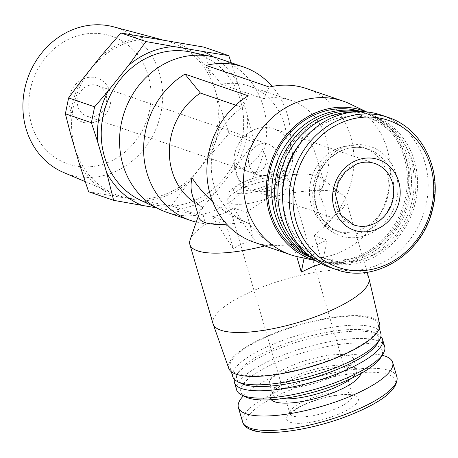 <?xml version="1.0" encoding="UTF-8"?>
<svg xmlns="http://www.w3.org/2000/svg" width="458" height="458" viewBox="0 0 458 458"><rect width="100%" height="100%" fill="white"/><g stroke="black" fill="none" stroke-linecap="round" stroke-linejoin="round"><path stroke-width="0.34" stroke-dasharray="2.29 1.72" d="M263.734 186.669A16.236 4.506 163.7 0 1 241.274 188.868A16.236 4.506 163.7 0 1 255.593 179.983A16.236 4.506 163.7 0 1 272.441 179.754A16.236 4.506 163.7 0 1 263.734 186.669M259.354 171.698C256.091 172.998 252.381 172.958 248.23 171.573C242.482 169.477 237.759 165.681 234.061 160.191L234.37 165.092L235.584 166.798L237.439 167.874C244.664 170.943 260.625 158.457 262.142 148.541L265.285 155.285C267.26 163.288 265.279 168.762 259.354 171.698M192.171 194.495C193.86 200.157 197.192 204.32 202.167 206.987A64.944 58.074 -71.1 0 1 194.558 202.671M212.695 201.76C222.651 210.554 233.322 217.218 244.715 221.764A64.944 18.022 163.7 0 1 226.653 224.151M235.721 105.174L242.374 107.453A64.944 58.074 108.9 0 0 211.367 169.907A64.944 58.074 108.9 0 0 248.356 223.109L244.715 221.764M279.54 174.904C292.902 160.134 301.146 145.524 304.267 131.074C309.934 139.833 314.125 148.821 316.844 158.039L323.571 181.053A64.944 18.022 163.7 0 1 319.014 190.952L319.071 193.78A64.944 58.074 108.9 0 0 291.173 100.479A64.944 58.074 108.9 0 0 263.436 98.722L221.489 84.335A64.944 58.074 -71.1 0 1 249.226 86.093A64.944 58.074 -71.1 0 1 279.54 174.904L278.785 176.611A64.944 18.022 163.7 0 1 321.43 178.065A64.944 18.022 163.7 0 1 323.571 181.053M319.014 190.952C320.949 180.744 320.228 169.775 316.844 158.039M212.489 216.72L233.322 248.803L225.216 221.088L212.489 216.72C220.35 215.111 227.374 212.197 233.551 207.989L254.385 240.066C246.519 241.675 239.494 244.589 233.322 248.803M233.551 207.989L246.278 212.352L254.385 240.066M254.087 242.242A81.181 72.587 108.9 0 0 277.044 245.751L293.206 244.4L305.938 248.768L304.083 258.129M293.206 244.4L296.755 256.532M327.001 240.032L314.268 235.67L322.375 263.384L327.001 240.032L316.329 245.116L305.938 248.768M319.071 193.78C323.337 202.596 326.102 211.642 327.356 220.928L324.951 225.886A81.181 72.587 108.9 0 0 353.221 148.644A81.181 72.587 108.9 0 0 306.757 88.657M269.31 87.072L263.436 98.722M202.167 206.987L203.054 208.018C202.585 214.104 203.65 219.371 206.255 223.819A81.181 72.587 -71.1 0 1 196.236 222.141M272.161 86.442A81.181 72.587 -71.1 0 1 267.461 198.434C272.653 190.751 276.432 183.475 278.785 176.611M221.489 84.335L206.043 65.374M277.044 245.751L271.302 244.171C262.537 238.005 254.888 230.981 248.356 223.109M242.374 107.453L248.247 95.802M219.422 58.704A81.181 72.587 -71.1 0 1 266.59 132.551A81.181 72.587 -71.1 0 1 214.974 210.359A81.181 72.587 -71.1 0 1 166.752 212.294M297.866 256.783A81.181 72.587 108.9 0 0 385.533 201.497A81.181 72.587 108.9 0 0 350.244 104.04M190.122 239.935A81.181 22.528 163.7 0 1 206.255 223.819L215.369 223.229L225.216 221.088M314.268 235.67L324.951 225.886M246.278 212.352L267.461 198.434A81.181 22.528 163.7 0 1 343.048 195.217A81.181 22.528 163.7 0 1 345.721 198.955A81.181 22.528 163.7 0 1 327.356 220.928M213.628 57.015A82.806 74.041 -71.1 0 1 238.263 84.261L247.062 114.357A82.806 74.041 -71.1 0 1 236.534 166.105L216.497 191.289A82.806 74.041 -71.1 0 1 170.731 210.268L156.43 207.835M190.86 52.069A78.633 70.309 -71.1 0 1 243.667 121.502A78.633 70.309 -71.1 0 1 193.654 200.93A78.633 70.309 -71.1 0 1 140.125 200.009M216.497 191.289L196.488 214.441L170.731 210.268M247.062 114.357L254.058 142.106L236.534 166.105M231.216 62.752L238.263 84.261M315.43 260.47A78.633 70.309 108.9 0 0 319.094 261.381A78.633 70.309 108.9 0 0 404.008 207.829A78.633 70.309 108.9 0 0 369.829 113.441A78.633 70.309 108.9 0 0 366.377 111.907M311.2 257.522A77.121 68.958 108.9 0 0 312.482 257.974A77.121 68.958 108.9 0 0 402.731 207.394A77.121 68.958 108.9 0 0 362.518 112.073A77.121 68.958 108.9 0 0 361.225 111.643M310.306 256.835A77.121 68.958 108.9 0 0 316.61 259.394A77.121 68.958 108.9 0 0 406.859 208.808A77.121 68.958 108.9 0 0 366.646 113.487A77.121 68.958 108.9 0 0 360.097 111.638M323.085 118.788A73.875 66.055 108.9 0 0 297.631 243.914A73.875 66.055 108.9 0 0 408.29 198.028A73.875 66.055 108.9 0 0 323.085 118.788M308.6 255.45A77.121 68.958 108.9 0 0 319.358 260.333A77.121 68.958 108.9 0 0 409.607 209.753A77.121 68.958 108.9 0 0 369.394 114.426A77.121 68.958 108.9 0 0 357.904 111.683M303.837 251.047A77.121 68.958 108.9 0 0 322.713 261.484A77.121 68.958 108.9 0 0 412.967 210.903A77.121 68.958 108.9 0 0 372.749 115.576A77.121 68.958 108.9 0 0 351.441 112.233M282.609 199.115A73.681 65.883 108.9 0 0 358.998 260.236A73.681 65.883 108.9 0 0 414.255 167.937A73.681 65.883 108.9 0 0 329.325 121.089A73.681 65.883 108.9 0 0 302.812 140.211M337.369 148.61A43.836 39.199 108.9 0 0 309.499 190.625A43.836 39.199 108.9 0 0 334.97 230.5A43.836 39.199 108.9 0 0 386.271 201.749A43.836 39.199 108.9 0 0 363.412 147.562A43.836 39.199 108.9 0 0 337.369 148.61M329.308 267.18A80.373 71.866 108.9 0 0 423.358 214.464A80.373 71.866 108.9 0 0 381.451 115.13M321.155 263.739L322.375 263.384M88.617 191.753L171.464 205.854L188.988 181.855L209.031 156.67L229.034 133.518L219.554 104.922L210.754 74.831L203.758 47.082M196.488 214.441L171.464 205.854M254.058 142.106L229.034 133.518M83.677 78.736A23.198 20.742 108.9 0 0 75.684 118.027A23.198 20.742 108.9 0 0 110.435 103.617A23.198 20.742 108.9 0 0 83.677 78.736M108.134 162.378A67.515 60.37 -71.1 0 1 30.262 89.968A67.515 60.37 -71.1 0 1 131.394 48.027A67.515 60.37 -71.1 0 1 108.134 162.378M113.704 26.867A77.156 68.992 -71.1 0 1 162.687 95.928A77.156 68.992 -71.1 0 1 113.595 172.254A77.156 68.992 -71.1 0 1 63.742 172.551M166.786 193.682A81.003 72.427 -71.1 0 1 114.448 193.997A81.003 72.427 -71.1 0 1 76.434 95.499A81.003 72.427 -71.1 0 1 166.901 41.054A81.003 72.427 -71.1 0 1 218.323 113.555A81.003 72.427 -71.1 0 1 166.786 193.682M100.909 56.128A82.806 74.041 -71.1 0 1 146.674 37.15M175.511 42.056A82.806 74.041 -71.1 0 1 210.754 74.831M219.554 104.922A82.806 74.041 -71.1 0 1 209.031 156.67M188.988 181.855A82.806 74.041 -71.1 0 1 143.222 200.833M114.38 195.921A82.806 74.041 -71.1 0 1 79.137 163.151M70.337 133.06A82.806 74.041 -71.1 0 1 80.866 81.312M198.898 217.51A64.944 18.022 163.7 0 1 199.093 213.834A64.944 18.022 163.7 0 1 203.054 208.018M271.302 244.171A81.181 22.528 163.7 0 1 264.81 245.917M213.084 323.875A81.181 22.528 163.7 0 1 284.681 279.466A81.181 22.528 163.7 0 1 368.925 278.304M228.771 368.387A78.633 21.818 163.7 0 1 298.015 325.06A78.633 21.818 163.7 0 1 379.693 324.258M336.807 357.206A77.121 21.4 163.7 0 1 230.116 367.654A77.121 21.4 163.7 0 1 298.135 325.461A77.121 21.4 163.7 0 1 378.165 324.361A77.121 21.4 163.7 0 1 336.807 357.206M232.744 376.636A77.121 21.4 163.7 0 1 300.757 334.443A77.121 21.4 163.7 0 1 380.793 333.344M241.418 383.518A73.875 20.501 163.7 0 1 238.097 372.148A73.875 20.501 163.7 0 1 301.891 338.307A73.875 20.501 163.7 0 1 373.865 332.445A73.875 20.501 163.7 0 1 377.192 343.815M234.41 379.396A77.121 21.4 163.7 0 1 235.916 375.766A77.121 21.4 163.7 0 1 302.509 340.437A77.121 21.4 163.7 0 1 377.65 334.317A77.121 21.4 163.7 0 1 380.873 336.567M236.631 389.93A77.121 21.4 163.7 0 1 304.644 347.736A77.121 21.4 163.7 0 1 384.68 346.637M245.54 396.926A73.681 20.45 163.7 0 1 305.847 351.83A73.681 20.45 163.7 0 1 380.942 357.326M330.149 377.827A43.836 12.166 163.7 0 1 269.504 383.764A43.836 12.166 163.7 0 1 308.165 359.782A43.836 12.166 163.7 0 1 353.662 359.152A43.836 12.166 163.7 0 1 330.149 377.827M243.398 395.867A80.373 22.305 163.7 0 1 309.265 363.526A80.373 22.305 163.7 0 1 382.172 355.288M338.348 414.313A37.344 10.362 163.7 0 1 286.651 417.776A37.344 10.362 163.7 0 1 342.59 394.578A37.344 10.362 163.7 0 1 338.348 414.313M87.615 85.864A16.236 14.519 -71.1 0 1 97.262 85.474A16.236 14.519 -71.1 0 1 106.697 100.245A16.236 14.519 -71.1 0 1 96.375 115.805A16.236 14.519 -71.1 0 1 86.728 116.189A16.236 14.519 -71.1 0 1 77.293 101.424A16.236 14.519 -71.1 0 1 87.615 85.864M258.85 144.579A16.236 14.519 108.9 0 0 248.528 160.145A16.236 14.519 108.9 0 0 257.963 174.91A16.236 14.519 108.9 0 0 276.964 164.262A16.236 14.519 108.9 0 0 268.497 144.196A16.236 14.519 108.9 0 0 258.85 144.579M254.476 129.608A32.472 29.037 108.9 0 0 233.826 160.735A32.472 29.037 108.9 0 0 252.696 190.27A32.472 29.037 108.9 0 0 290.698 168.973A32.472 29.037 108.9 0 0 273.764 128.835A32.472 29.037 108.9 0 0 254.476 129.608M342.183 150.258A43.836 39.199 108.9 0 0 314.314 192.274A43.836 39.199 108.9 0 0 339.784 232.149A43.836 39.199 108.9 0 0 391.086 203.398A43.836 39.199 108.9 0 0 368.226 149.216A43.836 39.199 108.9 0 0 342.183 150.258M342.687 147.739A47.088 42.102 108.9 0 0 326.462 227.489A47.088 42.102 108.9 0 0 396.994 198.24A47.088 42.102 108.9 0 0 342.687 147.739M335.943 269.453A80.373 71.866 108.9 0 0 429.993 216.743A80.373 71.866 108.9 0 0 388.086 117.403M281.951 398.695A43.836 12.166 163.7 0 1 272.573 394.241A43.836 12.166 163.7 0 1 311.234 370.259A43.836 12.166 163.7 0 1 356.725 369.635A43.836 12.166 163.7 0 1 351.223 378.44M271.256 399.742A47.088 13.064 163.7 0 1 311.858 372.388A47.088 13.064 163.7 0 1 360.795 373.556M242.608 421.938A80.373 22.305 163.7 0 1 313.49 377.97A80.373 22.305 163.7 0 1 396.886 376.82M353.513 413.608A77.688 21.56 163.7 0 1 245.975 420.816A77.688 21.56 163.7 0 1 362.341 372.554A77.688 21.56 163.7 0 1 353.513 413.608M267.174 187.849A24.354 6.761 163.7 0 1 233.46 190.104A24.354 6.761 163.7 0 1 269.939 174.973A24.354 6.761 163.7 0 1 267.174 187.849M272.802 196.511A32.472 9.011 163.7 0 1 227.878 200.907A32.472 9.011 163.7 0 1 256.514 183.148A32.472 9.011 163.7 0 1 290.212 182.679A32.472 9.011 163.7 0 1 272.802 196.511M334.97 409.114A32.472 9.011 163.7 0 1 290.046 413.511A32.472 9.011 163.7 0 1 318.688 395.746A32.472 9.011 163.7 0 1 352.379 395.283A32.472 9.011 163.7 0 1 334.97 409.114M273.764 128.835L374.856 163.506A32.472 29.037 108.9 0 0 355.563 164.279A32.472 29.037 108.9 0 0 334.918 195.4A32.472 29.037 108.9 0 0 353.788 224.935L252.696 190.27M234.118 164.399L241.274 188.868M265.285 155.285L272.441 179.754M249.226 86.093L291.173 100.479M369.829 113.441L366.703 111.941M319.094 261.381L315.705 260.648M312.482 257.974L316.61 259.394M362.518 112.073L366.646 113.487M319.358 260.333L322.713 261.484M369.394 114.426L372.749 115.576M334.97 230.5L339.784 232.149C322.861 225.267 314.503 211.441 314.709 190.665C316.902 171.418 326.182 157.953 342.555 150.264C351.28 146.76 359.833 146.411 368.226 149.216L363.412 147.562M85.154 181.608L114.448 193.997M162.115 39.777L166.901 41.054M321.43 178.065L343.048 195.217M199.093 213.834L198.406 215.827M345.721 198.955L367.156 272.247M230.116 367.654L231.307 371.73M378.165 324.361L379.356 328.438M238.097 372.148L235.916 375.766M373.865 332.445L377.65 334.317M269.504 383.764L272.573 394.241L273.042 392.746C273.426 391.956 275.424 388.676 285.54 383.014C299.355 375.125 327.058 366.955 344.702 366.967L352.065 367.539C358.694 369.394 355.837 369.446 356.725 369.635L353.662 359.152M227.878 200.907C227.351 195.062 228.84 190.929 232.338 188.513L238.733 184.064L254.831 177.527L272.327 174.315C278.166 174.212 281.991 174.704 283.8 175.786C287.074 177.217 289.216 179.513 290.212 182.679L352.797 396.01L351.08 395.363L343.225 394.859C336.361 395.157 328.495 396.588 319.621 399.136C311.016 401.7 303.774 404.66 297.883 408.015L291.225 412.841L290.086 414.347L227.878 200.907M86.728 116.189L237.439 167.874M248.23 171.573L257.963 174.91M97.262 85.474L268.497 144.196"/><path stroke-width="0.69" d="M212.695 201.76C204.657 194.587 197.736 186.555 191.936 177.658C190.688 184.019 190.768 189.635 192.171 194.495L198.898 217.51A64.944 18.022 163.7 0 0 226.653 224.151M194.558 202.671A64.944 58.074 -71.1 0 1 200.427 93.071L235.721 105.174M296.755 256.532L301.312 272.115L304.083 258.129M366.703 111.941L350.244 104.04A81.181 72.587 108.9 0 0 343.202 101.155L306.757 88.657A81.181 72.587 108.9 0 0 269.31 87.072L206.043 65.374A81.181 72.587 -71.1 0 1 243.49 66.96A81.181 72.587 -71.1 0 1 272.161 86.442M196.236 222.141A81.181 72.587 -71.1 0 1 190.82 220.544A81.181 72.587 -71.1 0 1 143.68 152.732A81.181 72.587 -71.1 0 1 184.98 74.11L200.427 93.071M184.98 74.11L248.247 95.802A81.181 72.587 108.9 0 0 206.947 174.424A81.181 72.587 108.9 0 0 254.087 242.242L290.538 254.74A81.181 72.587 108.9 0 0 297.866 256.783L315.705 260.648M190.82 220.544L166.752 212.294A81.181 72.587 -71.1 0 1 159.71 209.403A81.181 72.587 -71.1 0 1 119.807 134.234A81.181 72.587 -71.1 0 1 171.195 60.639A81.181 72.587 -71.1 0 1 212.088 56.666A81.181 72.587 -71.1 0 1 219.422 58.704L243.49 66.96M343.202 101.155A81.181 72.587 108.9 0 0 294.981 103.09A81.181 72.587 108.9 0 0 243.364 180.899A81.181 72.587 108.9 0 0 290.538 254.74M156.43 207.835L141.888 205.356A82.806 74.041 -71.1 0 1 106.645 172.586L97.846 142.495A82.806 74.041 -71.1 0 1 108.374 90.741L128.412 65.563A82.806 74.041 -71.1 0 1 174.177 46.584L203.02 51.491A82.806 74.041 -71.1 0 1 213.628 57.015M159.71 209.403L140.125 200.009A78.633 70.309 -71.1 0 1 105.947 105.621A78.633 70.309 -71.1 0 1 190.86 52.069L212.088 56.666M97.846 142.495L91.382 122.704L94.611 106.829L108.374 90.741M141.888 205.356L113.641 200.335L106.645 172.586M128.412 65.563L145.936 41.558L174.177 46.584M203.02 51.491L228.782 55.664L231.216 62.752M366.377 111.907A78.633 70.309 108.9 0 0 316.301 112.519A78.633 70.309 108.9 0 0 266.275 189.864A78.633 70.309 108.9 0 0 315.43 260.47M361.225 111.643A77.121 68.958 108.9 0 0 316.707 113.905A77.121 68.958 108.9 0 0 267.695 187.07A77.121 68.958 108.9 0 0 311.2 257.522M360.097 111.638A77.121 68.958 108.9 0 0 320.829 115.324A77.121 68.958 108.9 0 0 271.995 185.473A77.121 68.958 108.9 0 0 310.306 256.835M357.904 111.683A77.121 68.958 108.9 0 0 323.583 116.263A77.121 68.958 108.9 0 0 274.995 183.647A77.121 68.958 108.9 0 0 308.6 255.45M351.441 112.233A77.121 68.958 108.9 0 0 326.938 117.414A77.121 68.958 108.9 0 0 279.105 179.404A77.121 68.958 108.9 0 0 303.837 251.047M302.812 140.211A73.681 65.883 108.9 0 0 282.609 199.115M388.086 117.403L381.451 115.13A80.373 71.866 108.9 0 0 333.71 117.042A80.373 71.866 108.9 0 0 282.615 194.072A80.373 71.866 108.9 0 0 329.308 267.18L335.943 269.453C374.73 284.212 423.249 253.675 432.718 208.579C442.703 170.044 422.224 128.194 388.086 117.403A80.373 71.866 108.9 0 0 340.346 119.32A80.373 71.866 108.9 0 0 289.25 196.35A80.373 71.866 108.9 0 0 335.943 269.453M356.313 160.495A37.344 33.394 108.9 0 0 343.448 223.744A37.344 33.394 108.9 0 0 399.387 200.547A37.344 33.394 108.9 0 0 356.313 160.495M301.312 272.115L311.984 267.037L321.155 263.739M94.611 106.829L68.608 97.909L65.38 113.79L70.337 133.06L79.137 163.151L88.617 191.753L113.641 200.335M91.382 122.704L65.38 113.79M145.936 41.558L120.912 32.976L100.909 56.128L80.866 81.312L68.608 97.909M228.782 55.664L203.758 47.082L120.912 32.976M85.154 181.608L63.742 172.551A77.156 68.992 -71.1 0 1 27.532 78.724A77.156 68.992 -71.1 0 1 113.704 26.867L162.115 39.777M264.81 245.917A81.181 22.528 163.7 0 1 189.881 244.526A81.181 22.528 163.7 0 1 190.122 239.935L198.406 215.827M367.156 272.247L368.925 278.304A81.181 22.528 163.7 0 1 369.011 278.636A81.181 22.528 163.7 0 1 325.392 312.883A81.181 22.528 163.7 0 1 213.193 324.201A81.181 22.528 163.7 0 1 213.084 323.875L189.881 244.526M369.011 278.636L379.693 324.258A78.633 21.818 163.7 0 1 337.443 357.423A78.633 21.818 163.7 0 1 228.771 368.387L213.193 324.201M379.356 328.438L380.793 333.344A77.121 21.4 163.7 0 1 379.373 340.197A77.121 21.4 163.7 0 1 339.43 366.188A77.121 21.4 163.7 0 1 237.633 381.646A77.121 21.4 163.7 0 1 232.744 376.636L231.307 371.73M379.373 340.197L377.192 343.815A73.875 20.501 163.7 0 1 338.931 368.713A73.875 20.501 163.7 0 1 241.418 383.518L237.633 381.646M380.873 336.567A77.121 21.4 163.7 0 1 382.545 339.332A77.121 21.4 163.7 0 1 341.181 372.177A77.121 21.4 163.7 0 1 234.496 382.625A77.121 21.4 163.7 0 1 234.41 379.396M382.545 339.332L384.68 346.637A77.121 21.4 163.7 0 1 383.26 353.49A77.121 21.4 163.7 0 1 343.317 379.482A77.121 21.4 163.7 0 1 241.521 394.939A77.121 21.4 163.7 0 1 236.631 389.93L234.496 382.625M383.26 353.49L380.942 357.326A73.681 20.45 163.7 0 1 342.79 382.161A73.681 20.45 163.7 0 1 245.54 396.926L241.521 394.939M382.172 355.288A80.373 22.305 163.7 0 1 392.661 362.375A80.373 22.305 163.7 0 1 349.563 396.605A80.373 22.305 163.7 0 1 238.383 407.488A80.373 22.305 163.7 0 1 243.398 395.867M342.424 122.257A77.688 69.467 108.9 0 0 315.659 253.841A77.688 69.467 108.9 0 0 432.031 205.585A77.688 69.467 108.9 0 0 342.424 122.257M351.223 378.44A43.836 12.166 163.7 0 1 333.218 388.304A43.836 12.166 163.7 0 1 281.951 398.695M360.795 373.556A47.088 13.064 163.7 0 1 335.468 391.773A47.088 13.064 163.7 0 1 271.256 399.742M353.788 411.049A80.373 22.305 163.7 0 1 242.608 421.938C243.69 425.465 246.599 428.115 251.333 429.873C268.606 437.006 317.205 428.951 353.656 413.58C384.165 400.739 398.575 388.487 396.886 376.82A80.373 22.305 163.7 0 1 353.788 411.049M353.788 224.935A32.472 29.037 108.9 0 0 391.785 203.638A32.472 29.037 108.9 0 0 374.856 163.506C368.782 161.456 362.536 161.72 356.118 164.285L345.286 171.802L338.433 182.169L335.445 194.358L340.609 214.659L353.788 224.935M238.383 407.488L242.608 421.938M392.661 362.375L396.886 376.82"/></g></svg>

